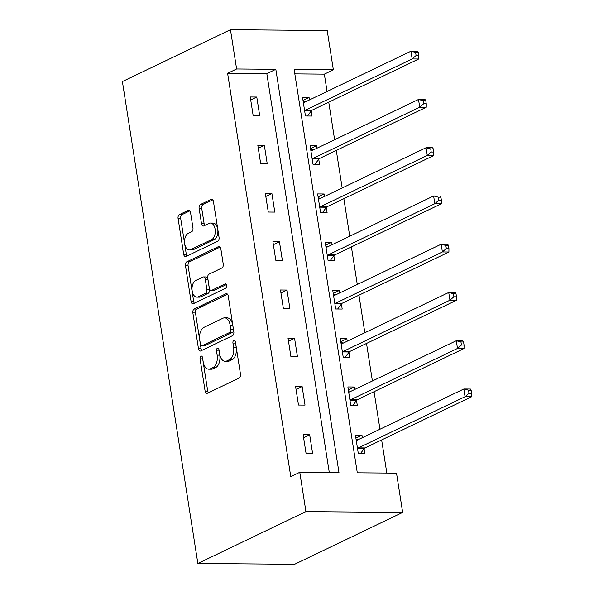 <?xml version="1.0" encoding="UTF-8"?>
<svg xmlns="http://www.w3.org/2000/svg" width="594" height="594" viewBox="0 0 594 594"><rect width="100%" height="100%" fill="white"/><g stroke="black" fill="none" stroke-linecap="round" stroke-linejoin="round"><path stroke-width="0.89" d="M200.965 356.125A2.205 1.285 -89.5 0 0 200.059 358.843L205.108 391.104A3.156 1.834 -89.5 0 0 206.853 393.406A3.156 1.834 -89.5 0 0 207.351 393.287L239.174 378.014A3.156 1.834 -89.5 0 0 240.473 374.131L235.417 341.877A2.205 1.285 -89.5 0 0 234.199 340.258A2.205 1.285 -89.5 0 0 233.85 340.34A2.205 1.285 -89.5 0 0 232.945 343.065L233.598 347.238A10.091 5.858 -89.5 0 1 229.462 359.667L226.811 360.937A10.091 5.858 -89.5 0 1 225.2 361.308A10.091 5.858 -89.5 0 1 219.632 353.942L218.978 349.762A2.205 1.285 -89.5 0 0 217.76 348.151A2.205 1.285 -89.5 0 0 217.404 348.233A2.205 1.285 -89.5 0 0 216.498 350.95L217.152 355.13A10.091 5.858 -89.5 0 1 213.016 367.56L210.365 368.829A10.091 5.858 -89.5 0 1 208.761 369.201A10.091 5.858 -89.5 0 1 203.185 361.828L202.532 357.655A2.205 1.285 -89.5 0 0 201.314 356.044A2.205 1.285 -89.5 0 0 200.965 356.125M202.628 358.264A2.205 1.285 -89.5 0 0 202.673 358.865L207.722 391.127A3.156 1.834 -89.5 0 0 208.383 392.797M235.514 342.486A2.205 1.285 -89.5 0 0 235.558 343.087L236.212 347.26L233.598 347.238M219.075 350.371A2.205 1.285 -89.5 0 0 219.119 350.972L219.773 355.153L217.152 355.13M190.548 212.518A3.156 1.834 -89.5 0 0 188.803 210.217A3.156 1.834 -89.5 0 0 188.305 210.328L179.373 214.62A3.156 1.834 -89.5 0 0 178.081 218.503L183.695 254.329A3.156 1.834 -89.5 0 0 185.432 256.63A3.156 1.834 -89.5 0 0 185.937 256.511L217.76 241.238A3.156 1.834 -89.5 0 0 219.052 237.355L213.439 201.529A3.156 1.834 -89.5 0 0 211.702 199.228A3.156 1.834 -89.5 0 0 211.197 199.346L200.416 204.522A3.156 1.834 -89.5 0 0 199.124 208.405L201.522 223.738A3.156 1.834 -89.5 0 0 203.259 226.039A3.156 1.834 -89.5 0 0 203.764 225.92L209.11 223.359A8.435 4.901 -89.5 0 1 210.454 223.047A8.435 4.901 -89.5 0 1 215.243 230.353A8.435 4.901 -89.5 0 1 211.657 239.597L190.704 249.651A8.435 4.901 -89.5 0 1 189.36 249.963A8.435 4.901 -89.5 0 1 184.578 242.656A8.435 4.901 -89.5 0 1 188.164 233.412L191.654 231.734A3.156 1.834 -89.5 0 0 192.946 227.851L190.548 212.518M329.299 472.572L266.825 73.641L227.606 73.307L236.612 68.986L230.465 29.7L122.394 81.564L197.854 563.468L294.594 564.3L402.665 512.436L396.517 473.151L357.298 472.817L294.134 69.476L333.353 69.817L327.205 30.532L230.465 29.7M227.606 73.307L290.77 476.64L299.777 472.319L305.925 511.605L197.854 563.468M194.164 309.036A3.156 1.834 -89.5 0 0 192.864 312.919L198.478 348.745A3.156 1.834 -89.5 0 0 200.223 351.054A3.156 1.834 -89.5 0 0 200.72 350.935L232.544 335.662A3.156 1.834 -89.5 0 0 233.836 331.779L228.23 295.953A3.156 1.834 -89.5 0 0 226.485 293.651A3.156 1.834 -89.5 0 0 225.987 293.763L194.164 309.036L196.777 309.058A3.156 1.834 -89.5 0 0 195.485 312.941L201.091 348.767A3.156 1.834 -89.5 0 0 201.745 350.445M191.082 301.537L185.477 265.711A3.156 1.834 -89.5 0 1 186.768 261.828L218.592 246.555A3.156 1.834 -89.5 0 1 219.097 246.436A3.156 1.834 -89.5 0 1 220.834 248.745L223.233 264.078A3.156 1.834 -89.5 0 1 221.941 267.961L209.036 274.153A3.156 1.834 -89.5 0 0 207.744 278.037L209.34 288.209A3.156 1.834 -89.5 0 0 211.078 290.511A3.156 1.834 -89.5 0 0 211.583 290.399L225.015 283.947A2.205 1.285 -89.5 0 1 225.371 283.865A2.205 1.285 -89.5 0 1 226.618 285.781A2.205 1.285 -89.5 0 1 225.683 288.201L193.325 303.727A3.156 1.834 -89.5 0 1 192.827 303.838A3.156 1.834 -89.5 0 1 191.082 301.537L193.696 301.559L188.09 265.733L185.477 265.711M312.578 453.356L309.674 434.793L303.14 434.741L306.044 453.296L312.578 453.356M305.026 405.101L302.116 386.546L295.582 386.486L298.485 405.049L305.026 405.101M297.468 356.853L294.565 338.29L288.023 338.238L290.934 356.794L297.468 356.853M289.909 308.598L287.006 290.043L280.472 289.983L283.375 308.538L289.909 308.598M282.358 260.343L279.447 241.788L272.913 241.728L275.816 260.291L282.358 260.343M274.799 212.095L271.896 193.533L265.355 193.481L268.265 212.036L274.799 212.095M267.241 163.84L264.337 145.285L257.803 145.226L260.707 163.788L267.241 163.84M259.689 115.592L256.779 97.03L250.245 96.978L253.148 115.533L259.689 115.592M386.82 473.069L381.63 439.939M379.952 429.239L374.079 391.691M372.401 380.984L366.52 343.436M364.842 332.737L358.962 295.188M357.284 284.481L351.41 246.933M349.732 236.234L343.852 198.678M342.174 187.979L336.293 150.43M334.622 139.724L328.742 102.175M327.064 91.476L324.346 74.139L294.824 73.879M362.347 437.689L361.969 435.246L355.427 435.187L358.338 453.749L364.872 453.801L364.085 448.797M354.789 389.434L354.41 386.991L347.876 386.939L350.779 405.494L357.313 405.554L356.534 400.549M347.238 341.186L346.851 338.743L340.317 338.684L343.221 357.246L349.762 357.298L348.975 352.294M339.679 292.931L339.3 290.488L332.759 290.436L335.669 308.991L342.203 309.051L341.416 304.039M332.128 244.683L331.742 242.241L325.208 242.181L328.111 260.736L334.645 260.796L333.865 255.791M324.569 196.428L324.183 193.986L317.649 193.926L320.552 212.489L327.094 212.541L326.306 207.536M317.01 148.173L316.632 145.73L310.09 145.679L313.001 164.234L319.535 164.293L318.748 159.281M309.459 99.926L309.073 97.483L302.539 97.423L305.442 115.986L311.976 116.038L311.197 111.033M324.346 74.139L333.353 69.817M299.777 472.319L338.996 472.661L275.831 69.32L236.612 68.986M305.925 511.605L402.665 512.436M266.825 73.641L275.831 69.32M361.969 435.246L355.895 438.157M309.674 434.793L303.601 437.711M302.116 386.546L296.05 389.456M354.41 386.991L348.336 389.909M294.565 338.29L288.491 341.208M346.851 338.743L340.785 341.654M287.006 290.043L280.932 292.953M339.3 290.488L333.227 293.406M279.447 241.788L273.381 244.698M331.742 242.241L325.668 245.151M271.896 193.533L265.822 196.451M324.183 193.986L318.117 196.896M264.337 145.285L258.264 148.196M316.632 145.73L310.558 148.649M256.779 97.03L250.713 99.948M309.073 97.483L302.999 100.393M208.761 369.201L211.375 369.223A10.091 5.858 -89.5 0 0 212.979 368.852L210.365 368.829M219.773 355.153A10.091 5.858 -89.5 0 1 215.637 367.582L212.979 368.852M225.2 361.308L227.814 361.338A10.091 5.858 -89.5 0 0 229.425 360.959L226.811 360.937M236.212 347.26A10.091 5.858 -89.5 0 1 232.076 359.689L229.425 360.959M227.576 294.282L196.777 309.058M200.43 344.223A2.205 1.285 -89.5 0 0 201.648 345.834A2.205 1.285 -89.5 0 0 201.997 345.753L229.937 332.343A2.205 1.285 -89.5 0 0 230.836 329.625L230.153 325.222A10.091 5.858 -89.5 0 0 224.577 317.849A10.091 5.858 -89.5 0 0 222.973 318.221L203.876 327.391A10.091 5.858 -89.5 0 0 199.74 339.82L200.43 344.223M201.648 345.834L204.262 345.857A2.205 1.285 -89.5 0 0 204.618 345.775L201.997 345.753M224.577 317.849L227.198 317.872A10.091 5.858 -89.5 0 1 232.766 325.245L233.457 329.648A2.205 1.285 -89.5 0 1 232.551 332.365L204.618 345.775M220.181 247.067L189.382 261.85A3.156 1.834 -89.5 0 0 188.09 265.733M211.078 290.511L213.692 290.533A3.156 1.834 -89.5 0 0 214.196 290.421L226.314 284.6M195.641 280.583A8.435 4.901 -89.5 0 0 192.055 289.827A8.435 4.901 -89.5 0 0 196.844 297.134A8.435 4.901 -89.5 0 0 198.188 296.822L205.569 293.28A3.156 1.834 -89.5 0 0 206.861 289.397L205.272 279.225A3.156 1.834 -89.5 0 0 203.527 276.923A3.156 1.834 -89.5 0 0 203.029 277.034L195.641 280.583M196.844 297.134L199.458 297.156A8.435 4.901 -89.5 0 0 200.802 296.844L198.188 296.822M203.527 276.923L206.14 276.945A3.156 1.834 -89.5 0 1 207.885 279.247L209.474 289.419A3.156 1.834 -89.5 0 1 208.182 293.302L200.802 296.844M193.696 301.559A3.156 1.834 -89.5 0 0 194.357 303.23M189.36 249.963L191.973 249.985A8.435 4.901 -89.5 0 0 193.317 249.68L190.704 249.651M210.454 223.047L213.075 223.069A8.435 4.901 -89.5 0 1 217.857 230.375A8.435 4.901 -89.5 0 1 214.271 239.62L193.317 249.68M212.786 199.859L203.029 204.544A3.156 1.834 -89.5 0 0 201.737 208.427L204.136 223.76A3.156 1.834 -89.5 0 0 204.789 225.43M189.894 210.848L181.987 214.642A3.156 1.834 -89.5 0 0 180.695 218.525L186.308 254.351A3.156 1.834 -89.5 0 0 186.962 256.021M356.058 439.189L358.635 439.471M360.306 453.764L364.322 448.485A3.215 1.864 90.5 0 1 364.961 447.943L471.591 396.77L465.057 396.71L463.847 388.981L357.217 440.154A3.215 1.864 90.5 0 1 356.704 440.273A3.215 1.864 90.5 0 1 356.504 440.251L356.214 440.199M357.551 448.745L357.788 448.433A3.215 1.864 90.5 0 1 358.427 447.883L465.057 396.71L468.993 393.287L471.606 393.31L471.124 390.213L468.51 390.191L468.993 393.287M468.51 390.191L463.847 388.981L470.381 389.033L471.124 390.213M471.606 393.31L471.591 396.77M348.5 390.934L351.084 391.216M352.747 405.516L356.771 400.237A3.215 1.864 90.5 0 1 357.402 399.688L464.033 348.515L457.499 348.463L456.289 340.726L349.658 391.899A3.215 1.864 90.5 0 1 349.146 392.018A3.215 1.864 90.5 0 1 348.953 392.003L348.656 391.943M349.992 400.49L350.23 400.178A3.215 1.864 90.5 0 1 350.868 399.636L457.499 348.463L461.434 345.032L464.055 345.055L463.565 341.966L460.951 341.944L461.434 345.032M460.951 341.944L456.289 340.726L462.823 340.785L463.565 341.966M464.055 345.055L464.033 348.515M340.941 342.679L343.525 342.968M345.196 357.261L349.213 351.982A3.215 1.864 90.5 0 1 349.851 351.44L456.482 300.267L449.94 300.208L448.73 292.478L342.099 343.651A3.215 1.864 90.5 0 1 341.587 343.77A3.215 1.864 90.5 0 1 341.394 343.748L341.105 343.688M342.441 352.235L342.679 351.93A3.215 1.864 90.5 0 1 343.31 351.381L449.94 300.208L453.883 296.785L456.496 296.807L456.014 293.711L453.4 293.688L453.883 296.785M453.4 293.688L448.73 292.478L455.271 292.53L456.014 293.711M456.496 296.807L456.482 300.267M333.39 294.431L335.966 294.713M337.637 309.006L341.654 303.734A3.215 1.864 90.5 0 1 342.293 303.185L448.923 252.012L442.389 251.953L441.179 244.223L334.548 295.396A3.215 1.864 90.5 0 1 334.036 295.515A3.215 1.864 90.5 0 1 333.835 295.493L333.546 295.441M334.882 303.987L335.12 303.675A3.215 1.864 90.5 0 1 335.759 303.126L442.389 251.953L446.324 248.53L448.938 248.552L448.455 245.456L445.842 245.433L446.324 248.53M445.842 245.433L441.179 244.223L447.713 244.283L448.455 245.456M448.938 248.552L448.923 252.012M325.831 246.176L328.415 246.458M330.078 260.759L334.103 255.479A3.215 1.864 90.5 0 1 334.734 254.93L441.364 203.757L434.83 203.705L433.62 195.968L326.99 247.141A3.215 1.864 90.5 0 1 326.477 247.26A3.215 1.864 90.5 0 1 326.284 247.245L325.987 247.186M327.324 255.732L327.561 255.42A3.215 1.864 90.5 0 1 328.2 254.878L434.83 203.705L438.773 200.275L441.387 200.297L440.897 197.208L438.283 197.186L438.773 200.275M438.283 197.186L433.62 195.968L440.154 196.027L440.897 197.208M441.387 200.297L441.364 203.757M318.273 197.928L320.857 198.21M322.527 212.504L326.544 207.224A3.215 1.864 90.5 0 1 327.183 206.682L433.813 155.509L427.272 155.45L426.061 147.72L319.431 198.893A3.215 1.864 90.5 0 1 318.919 199.012A3.215 1.864 90.5 0 1 318.726 198.99L318.436 198.938M319.772 207.484L320.01 207.172A3.215 1.864 90.5 0 1 320.641 206.623L427.272 155.45L431.214 152.027L433.828 152.049L433.345 148.953L430.732 148.931L431.214 152.027M430.732 148.931L426.061 147.72L432.603 147.772L433.345 148.953M433.828 152.049L433.813 155.509M310.721 149.673L313.305 149.955M314.969 164.248L318.985 158.977A3.215 1.864 90.5 0 1 319.624 158.427L426.254 107.254L419.72 107.202L418.51 99.465L311.88 150.638A3.215 1.864 90.5 0 1 311.367 150.757A3.215 1.864 90.5 0 1 311.167 150.742L310.877 150.683M312.214 159.229L312.451 158.917A3.215 1.864 90.5 0 1 313.09 158.375L419.72 107.202L423.656 103.772L426.269 103.794L425.787 100.705L423.173 100.683L423.656 103.772M423.173 100.683L418.51 99.465L425.044 99.525L425.787 100.705M426.269 103.794L426.254 107.254M303.163 101.418L305.747 101.708M307.41 116.001L311.434 110.722A3.215 1.864 90.5 0 1 312.065 110.18L418.696 59.006L412.162 58.947L410.951 51.218L304.321 102.391A3.215 1.864 90.5 0 1 303.809 102.51A3.215 1.864 90.5 0 1 303.616 102.487L303.319 102.428M304.663 110.974L304.893 110.67A3.215 1.864 90.5 0 1 305.531 110.12L412.162 58.947L416.104 55.524L418.718 55.546L418.228 52.45L415.614 52.428L416.104 55.524M415.614 52.428L410.951 51.218L417.485 51.27L418.228 52.45M418.718 55.546L418.696 59.006M202.673 358.865L200.059 358.843M235.558 343.087L232.945 343.065M219.119 350.972L216.498 350.95M215.637 367.582L213.016 367.56M232.076 359.689L229.462 359.667M207.722 391.127L205.108 391.104M226.99 293.778L225.987 293.763M201.091 348.767L198.478 348.745M195.485 312.941L192.864 312.919M232.551 332.365L229.937 332.343M233.457 329.648L230.836 329.625M232.766 325.245L230.153 325.222M189.382 261.85L186.768 261.828M219.594 246.562L218.592 246.555M214.196 290.421L211.583 290.399M225.72 283.954L225.015 283.947M208.182 293.302L205.569 293.28M209.474 289.419L206.861 289.397M207.885 279.247L205.272 279.225M214.271 239.62L211.657 239.597M204.136 223.76L201.522 223.738M201.737 208.427L199.124 208.405M203.029 204.544L200.416 204.522M212.199 199.354L211.197 199.346M186.308 254.351L183.695 254.329M180.695 218.525L178.081 218.503M181.987 214.642L179.373 214.62M189.308 210.343L188.305 210.328M364.322 448.485L357.788 448.433M364.961 447.943L358.427 447.883M356.897 440.258L356.504 440.251M356.771 400.237L350.23 400.178M357.402 399.688L350.868 399.636M349.339 392.003L348.953 392.003M349.213 351.982L342.679 351.93M349.851 351.44L343.31 351.381M341.788 343.748L341.394 343.748M341.654 303.734L335.12 303.675M342.293 303.185L335.759 303.126M334.229 295.5L333.835 295.493M334.103 255.479L327.561 255.42M334.734 254.93L328.2 254.878M326.67 247.245L326.284 247.245M326.544 207.224L320.01 207.172M327.183 206.682L320.641 206.623M319.119 198.997L318.726 198.99M318.985 158.977L312.451 158.917M319.624 158.427L313.09 158.375M311.56 150.742L311.167 150.742M311.434 110.722L304.893 110.67M312.065 110.18L305.531 110.12M304.002 102.487L303.616 102.487"/></g></svg>
